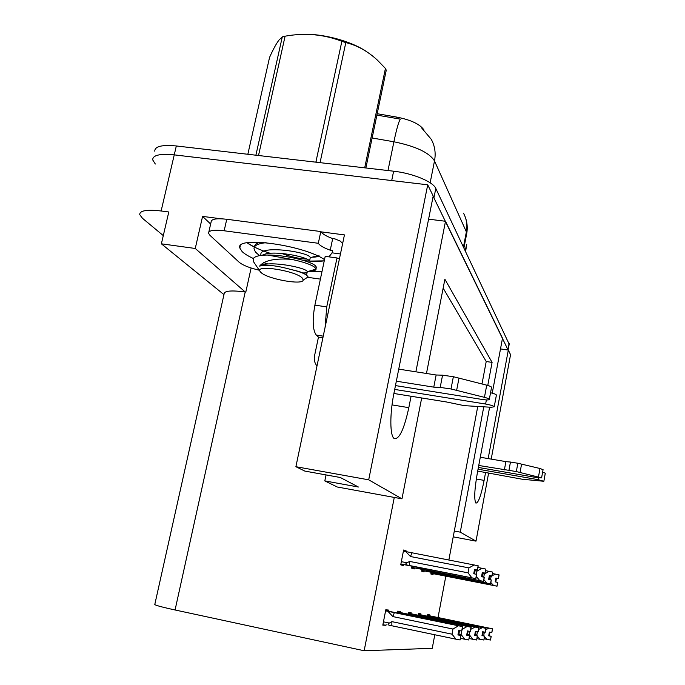 <?xml version="1.0" encoding="UTF-8"?>
<svg xmlns="http://www.w3.org/2000/svg" width="685" height="685" viewBox="0 0 685 685"><rect width="100%" height="100%" fill="white"/><g stroke="black" fill="none" stroke-linecap="round" stroke-linejoin="round"><path stroke-width="1.03" d="M303.78 260.565C312.043 261.482 318.867 261.584 324.253 260.857L309.534 261.088M155.315 164.023L152.695 159.87C152.721 155.152 159.905 153.483 174.247 154.87L427.723 184.804L433.194 196.038L393.935 393.284C389.705 413.997 389.893 435.728 394.098 438.477C399.158 439.796 404.064 429.521 408.825 407.661L411.068 396.247M254.383 247.079L247.079 242.798C252.294 246.497 259.992 249.999 270.164 253.287M500.512 348.913L508.313 350.078L510.556 354.676L491.205 459.104M428.596 219.157L445.507 221.272L502.507 338.184L492.25 393.156M210.646 224.029L202.58 216.391L220.784 218.763M321 231.838L344.444 234.904L295.894 466.699L304.808 471.074L340.325 477.505L358.401 487.018L324.81 480.904L337.217 486.992L394.277 497.43L364.155 650.75L175.069 609.984C160.829 606.85 154.082 604.966 154.827 604.324L224.106 293.916C224.218 290.817 231.256 290.175 245.204 291.973L195.259 248.475L202.58 216.391M251.112 268.006L245.812 292.067M195.259 248.475L161.386 243.817L223.952 294.618M163.295 235.614L142.506 218.318L139.74 214.662C139.612 210.595 146.744 209.37 161.129 210.98L168.793 211.982L161.386 243.817M421.686 397.968L401.967 498.834L368.701 479.825L295.894 466.699M368.701 479.825L427.723 184.804M488.636 472.992L476.006 541.141L453.222 536.843M476.006 541.141L460.269 532.151L483.764 406.83M489.629 407.173L477.214 473.712C474.448 489.963 474.011 499.759 475.895 503.081C478.327 503.184 481.067 495.615 484.115 480.382L485.588 472.453M488.165 458.582L508.313 350.078M415.872 371.818L445.507 221.272M487.763 385.45L492.087 362.399L444.89 279.24L426.472 373.471M364.155 650.75L432.244 648.318L434.795 634.755M438.023 617.57L445.824 576.145M448.855 560.013L477.753 406.47M326.043 474.919L324.81 480.904M377.195 113.71L397.009 117.144C410.846 119.918 419.785 124.122 423.818 129.765M401.967 498.834L394.277 497.43M481.992 383.968L486.213 361.509L443.152 288.12M486.213 361.509L492.087 362.399M460.269 532.151L454.309 531.029M420.727 614.813L420.907 613.846L418.518 613.572L418.201 615.258M410.957 613.717L411.154 612.715L408.551 612.407L408.209 614.205M400.323 612.518L400.528 611.474L397.685 611.148L397.317 613.066M388.695 611.217L388.909 610.121L385.801 609.761L382.804 625.148L385.955 625.328L386.092 624.6M429.726 615.824L429.897 614.899L427.697 614.642L427.397 616.235M421.994 569.346L421.643 571.187L424.032 571.915L424.229 570.905M412.019 566.187L411.642 568.156L414.254 568.944L414.451 567.891M406.299 551.673L406.419 551.057L403.611 550.021L400.734 564.842L403.585 565.707L403.799 564.603M431.156 572.249L430.831 573.979L433.04 574.655L433.22 573.688M403.516 550.5L406.419 551.057M382.889 624.686L385.955 625.328M433.143 196.295L508.124 350.052M152.695 159.87C152.721 155.152 159.905 153.483 174.247 154.87L391.709 180.549L393.627 171.199C412.738 173.271 433.083 181.722 435.797 188.444L509.186 344.212M463.48 213.172C466.631 218.952 467.598 225.194 466.374 231.89L434.504 160.941C429.332 152.644 415.795 146.256 393.901 141.786C396.504 129.362 398.636 121.802 400.297 119.104L376.896 115.114M154.75 151.171C154.801 146.359 161.994 144.621 176.328 145.965L393.627 171.199M492.481 573.516L499.014 574.861L498.329 578.62L495.897 578.097L495.212 581.865L497.738 582.421L497.053 586.189L430.968 573.242M499.014 574.861L498.423 578.662L499.082 574.886M435.317 573.062L436.448 574.158L496.967 586.154L497.653 582.387M489.818 576.522L491.051 576.761L490.503 579.775M495.88 578.208L496.437 578.32L495.777 581.985M496.437 578.32L498.423 578.662M438.4 573.67L438.443 574.578M491.051 576.761L491.719 575.991M492.095 575.648L495.606 574.124M493.551 585.427L490.837 582.567M499.04 574.869L498.355 578.628L495.889 578.149L498.397 578.645M427.526 615.558L492.489 628.821L427.534 615.498M491.787 632.555L492.464 628.821L491.813 632.555L489.381 632.092L488.705 635.834L491.111 636.296L490.528 640.038L491.205 636.296L488.722 635.74M492.558 628.83L491.856 632.563L492.558 628.83L427.56 615.378M427.543 615.43L492.532 628.83M429.486 615.961L430.557 616.885M434.847 617.014L434.538 617.707M485.776 629.635L489.099 628.171M484.107 638.788L487.052 639.396L484.466 636.802M484.072 635.997L483.798 635.192L482.711 634.969M484.372 632.067L483.798 635.192M487.052 639.396L490.434 640.038M489.929 632.204L489.261 635.851M485.528 570.622L492.643 572.086L491.924 576.008L489.381 575.46L488.662 579.382L491.308 579.964L490.588 583.885L421.789 570.425M492.001 576.034L489.373 575.52L491.95 576.016L492.661 572.095L492.027 576.042L492.712 572.121M426.327 570.203L427.714 571.427L490.494 583.851L491.205 579.93M482.762 573.756L484.312 574.064L483.747 577.155M489.364 575.58L489.972 575.691L489.27 579.51M489.972 575.691L492.027 576.042M429.529 570.828L429.581 571.812M484.312 574.064L489.081 571.316M486.924 583.098L483.867 579.681M477.933 567.471L485.699 569.064L484.954 573.157L482.291 572.583L481.538 576.676L484.312 577.292L483.559 581.385L411.796 567.368M485.725 569.089L485.057 573.199L485.785 569.098M416.566 567.077L417.996 568.404L483.447 581.351L484.201 577.249M485.699 569.064L484.954 573.157M475.056 570.742L476.983 571.119L476.392 574.295M482.266 572.711L482.925 572.84L482.197 576.821M482.925 572.84L485.057 573.199M419.888 567.728L419.948 568.815M476.983 571.119L481.975 568.259M479.705 580.555L476.289 576.419M485.031 573.191L482.274 572.651L484.98 573.165M403.397 551.1L478.121 565.767L477.334 570.048L474.542 569.44L473.746 573.73L476.666 574.372L475.869 578.654L400.888 564.029M478.147 565.793L477.419 570.083L478.207 565.81M405.666 551.536L410.495 556.537L468.968 567.899L468.052 572.84L409.561 561.409L407.087 562.796C405.357 563.712 405.366 564.457 407.13 565.048L475.758 578.611L476.546 574.33M478.121 565.767L477.334 570.048M474.517 569.586L475.244 569.723L474.474 573.884M475.244 569.723L477.454 570.091M409.561 561.409L409.433 565.536M468.968 567.899L474.208 564.919M471.828 577.78L468.052 572.84M411.882 552.855L410.495 556.537M474.525 569.509L477.368 570.057M474.525 569.518L477.419 570.083M418.338 614.522L485.93 628.333L418.347 614.462M485.203 632.221L485.905 628.333L485.228 632.229L482.685 631.741L481.975 635.637L484.492 636.117L483.884 640.013L484.595 636.117L481.992 635.534M486.007 628.342L485.28 632.229L486.007 628.342L418.372 614.325M418.364 614.385L485.982 628.342M420.384 614.942L421.54 615.952M425.976 616.046L425.633 616.791M478.592 629.455L482.386 627.657M476.906 638.651L480.253 639.353L477.342 636.262M477.162 635.868L476.854 634.969L475.458 634.678M477.445 631.75L476.854 634.969M480.253 639.353L483.781 640.013M483.276 631.853L482.582 635.663M408.363 613.4L478.806 627.811L408.371 613.332M478.806 627.811L478.062 631.861L475.407 631.365L474.662 635.432L477.291 635.928L476.657 639.995L477.402 635.928L474.679 635.312M478.781 627.803L478.036 631.861M478.892 627.811L478.121 631.87L478.892 627.811L408.406 613.186M408.388 613.255L478.858 627.811M410.495 613.846L411.753 614.942M416.343 614.993L415.966 615.806M470.732 629.352L475.09 627.092M469.054 638.506L472.856 639.302L469.302 634.73L467.555 634.37M469.91 631.407L469.302 634.73M472.856 639.302L476.546 639.995M476.049 631.484L475.321 635.449M397.488 612.184L471.032 627.229L397.505 612.107M470.227 631.467L471.006 627.229L470.252 631.467L467.461 630.945L466.682 635.192L469.439 635.714L468.78 639.97L469.559 635.723L466.708 635.072M397.523 612.022L471.092 627.237L470.312 631.476L471.126 627.237L397.531 611.945M399.715 612.638L401.085 613.846M405.845 613.846L405.417 614.736M462.11 629.369L467.136 626.484M460.448 638.334L464.781 639.242L461.056 634.464L458.907 634.019M385.587 610.84L462.521 626.595L461.056 634.464M464.781 639.242L468.66 639.97M468.163 631.073L467.401 635.218M461.699 631.039L462.486 626.595L385.604 610.763M462.615 626.604L461.793 631.048L462.615 626.604L385.638 610.583M385.621 610.669L462.58 626.604M461.664 631.039L458.762 630.491L457.94 634.944L460.842 635.483L460.149 639.944L460.971 635.492L457.965 634.807M387.924 611.328L392.873 616.586L452.973 629.044L458.419 625.816M394.363 612.587L392.873 616.586M391.811 625.765L455.945 639.182L452.023 634.173L391.897 621.637L391.811 625.765L389.268 625.259C387.59 624.686 387.616 623.949 389.354 623.059L383.446 621.826M391.897 621.637L389.354 623.059M452.973 629.044L452.023 634.173M455.945 639.182L460.02 639.944M459.532 630.637L458.727 634.961M324.51 259.624C303.309 244.87 234.775 235.708 239.818 248.013L242.173 251.643C244.545 253.87 248.27 256.156 253.356 258.493M395.468 385.587L482.454 399.501C486.778 400.134 489.056 400.1 489.304 399.406C489.056 398.807 487.437 398.122 484.449 397.343L451.004 388.969L453.359 376.707L486.727 385.167L484.449 397.343M339.392 259.016L337.003 257.945L325.204 256.353L314.894 305.15C312.232 320.126 312.685 330.101 316.273 335.085L318.474 337.097L322.892 337.774M259.255 270.215C249.588 267.938 242.927 265.318 239.27 262.338L209.961 235.349L208.548 233.268C208.582 230.425 213.788 229.586 224.166 230.776L318.311 243.286L320.811 231.539L226.752 219.268C216.391 218.121 211.177 219.02 211.117 221.957L208.822 232.044M308.044 277.374L320.392 279.112M263.391 262.501L267.878 263.99M307.257 271.791L321.967 271.662M342.62 243.577L340.368 241.137L334.999 238.902L332.687 238.594C326.291 236.256 322.335 233.902 320.811 231.539M332.687 238.594L330.238 250.196C323.825 247.893 319.852 245.59 318.311 243.286M340.445 253.964L332.071 252.833L332.559 250.513L330.238 250.196M328.946 256.858L332.071 252.833M337.003 257.945L326.736 306.88L325.101 327.242M318.474 337.097L314.509 355.952C313.807 359.745 314.629 363.084 316.992 365.953M393.901 393.473L446.406 401.958L464.19 405.64L491.196 407.267L494.228 406.796C493.508 405.862 490.631 404.946 485.605 404.039L394.706 389.423M496.385 395.194L496.411 395.039C496.086 394.346 494.125 393.575 490.546 392.745M433.768 387.145L436.131 374.986L442.561 375.192L440.198 387.41L433.768 387.145L396.341 381.194M398.738 369.129L436.131 374.986M491.53 387.453L491.565 387.29C491.325 386.665 489.715 385.963 486.727 385.167M442.561 375.192L453.359 376.707M440.198 387.41L451.004 388.969M456.638 390.356L458.984 378.12M478.378 467.444L536.715 477.582L541.587 477.873L516.327 471.571L517.843 463.248L539.986 468.497L538.504 476.777M477.702 471.083L522.407 479.26L543.856 481.272L538.162 479.671L478.053 469.199M543.856 481.272L545.294 473.189L542.606 472.179M504.374 469.901L505.89 461.63L510.453 462.05L508.938 470.355L478.746 465.466M480.288 457.237L505.89 461.63M543.059 469.662L539.986 468.497M510.453 462.05L517.843 463.248M508.938 470.355L516.327 471.571M520.061 472.436L521.568 464.122M364.694 167.842L385.432 68.44L386.254 70.221L365.876 167.979M266.105 242.678C257.825 243.552 253.801 245.615 254.032 248.886L255.428 251.977L259.478 255.651M309.671 270.986C313.901 270.986 316.033 270.361 316.068 269.094L314.809 267.338C311.204 264.581 303.592 261.953 291.973 259.452L291.545 259.358C274.959 258.134 264.307 260.386 259.606 266.097C266.242 264.384 276.68 265.515 290.911 269.496C298.566 271.328 303.806 273.212 306.64 275.156L308.139 276.945L305.673 278.487M316.025 268.803L316.384 267.099L315.186 265.566C310.382 261.208 285.842 254.871 267.45 255.043L291.545 259.358M312.154 257.183C316.573 257.175 318.867 256.507 319.039 255.18M259.375 242.216L255.616 244.262L254.46 246.232M302.402 278.196L303.198 280.037C302.958 285.491 266.987 278.949 260.831 272.347L260 271.32C255.051 264.264 296.434 270.926 302.402 278.196M260 271.32L253.441 261.593L253.613 258.159C255.522 256.13 260.137 255.085 267.45 255.043M296.768 34.704C316.855 32.161 348.545 39.721 365.773 51.101M385.432 68.44L377.238 60.006C367.622 51.152 357.15 45.347 345.814 42.598L341.858 41.323L315.939 161.806L318.097 162.431M257.098 155.349L258.596 155.152L285.097 36.185L282.306 36.844L279.146 39.876C276.38 43.429 273.187 49.269 269.556 57.403L247.842 154.271M345.814 42.598L320.049 162.662M255.899 155.204L282.306 36.844M341.858 41.323C323.919 34.327 304.996 32.615 285.097 36.185M309.5 261.088C308.995 257.029 271.483 249.357 262.286 255.257M306.409 275.002C304.902 273.298 299.739 271.457 290.911 269.496M281.466 253.416C291.878 257.106 300.27 258.99 306.632 259.058M310.134 258.288L310.271 257.637C309.825 252.071 258.536 244.494 260.899 254.923L260.779 255.436M302.873 272.921C306.084 273.015 307.548 272.613 307.282 271.697L307.274 271.688C307.094 267.784 268.126 259.992 259.606 266.097M465.218 250.564L466.742 244.254L465.62 251.412M392.034 404.903L408.825 407.661M161.129 210.98L176.328 145.965M175.069 609.984L245.204 291.973M397.009 117.144L396.718 118.539M476.306 479.003L484.115 480.382M430.146 182.792L434.504 160.941C435.968 153.157 434.881 145.939 431.25 139.295L421.558 127.838M466.528 234.493L466.374 231.89L463.471 246.874M387.984 170.548L393.901 141.786L372.135 137.985M435.797 188.444L433.973 197.623M509.118 343.245L507.979 349.393M407.087 562.796L401.35 561.674M323.234 336.147L316.273 335.085M224.166 230.776L226.752 219.268M326.736 306.88L314.894 305.15M486.376 399.937L485.605 404.039M538.487 477.856L538.162 479.671M465.158 216.785C467.213 222.18 467.744 227.737 466.733 233.448L463.942 247.867M509.263 343.81L508.124 349.949M239.818 248.013L240.307 245.829M491.565 387.29L489.304 399.406M496.411 395.039L494.228 406.796M543.068 469.619L541.587 477.873M303.198 280.037L308.139 276.945M309.534 261.113L310.271 257.637M306.555 275.096L307.274 271.688L316.068 269.094M310.296 257.723L317.181 255.719M259.581 255.633L255.873 252.491"/></g></svg>
